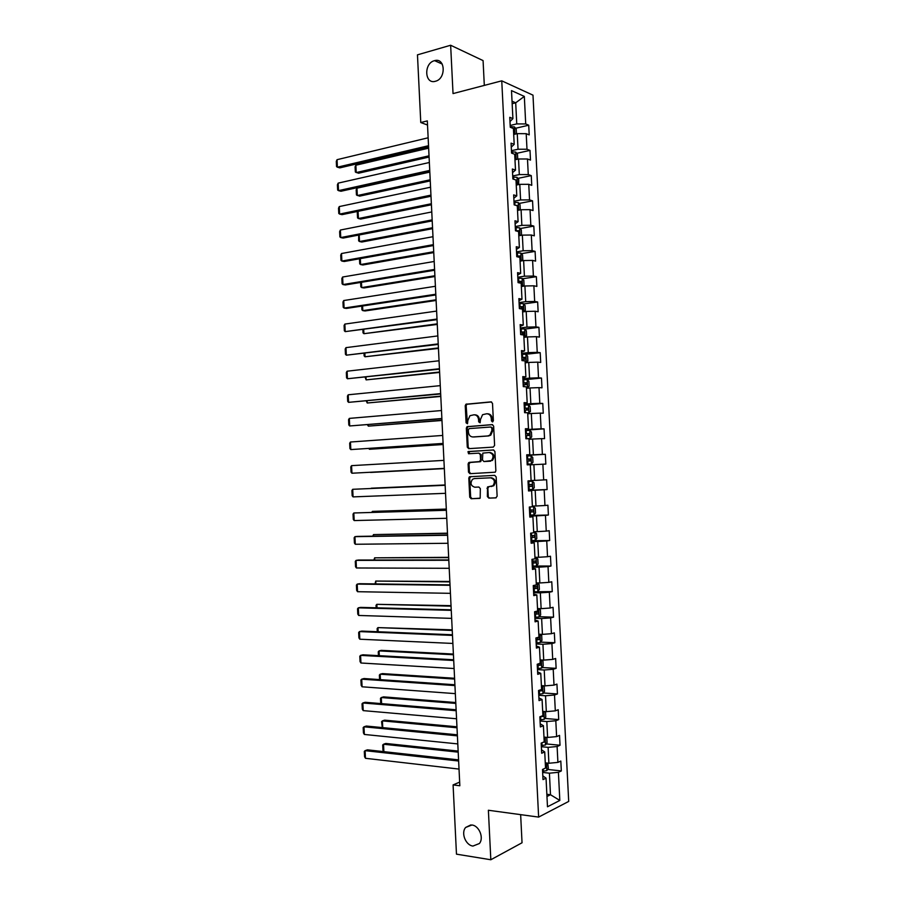 <?xml version="1.0" encoding="UTF-8"?>
<svg xmlns="http://www.w3.org/2000/svg" width="905" height="905" viewBox="0 0 905 905"><rect width="100%" height="100%" fill="white"/><g stroke="black" fill="none" stroke-linecap="round" stroke-linejoin="round"><path stroke-width="1.36" d="M492.467 421.922L493.372 420.712L492.512 403.381L491.053 401.865L465.917 404.241L465.238 405.745L466.086 422.816L467.512 423.71L467.851 420.463L469.955 415.7L473.96 414.795C476.607 414.897 478.145 416.504 478.564 419.615L478.677 421.843L480.125 422.726L480.476 419.468L482.569 414.705L486.652 413.766C489.345 413.856 490.906 415.474 491.325 418.619L491.438 420.859L492.467 421.922M471.912 824.998L465.645 827.453C460.781 832.86 465.623 845.281 472.953 846.062L479.379 843.528C484.175 838.019 479.164 825.654 471.912 824.998M434.423 60.692C423.529 63.293 424.569 84.697 435.429 81.269L435.531 81.235C446.357 78.678 445.362 57.309 434.581 60.646L434.423 60.692M487.376 496.551L488.836 498.123L495.816 497.886L497.128 496.2L496.166 476.912L494.707 475.34L469.39 476.777L468.813 478.179L469.74 497.184L471.177 498.746L480.182 498.169L480.329 488.61L478.892 487.037L474.774 487.207C470.77 485.827 470.012 483.18 472.489 479.299L474.344 478.575L490.555 477.829C494.616 479.175 495.42 481.811 492.965 485.759L487.535 486.947L487.376 496.551L489.718 498.055L496.132 497.829M484.311 85.409L483.078 60.601L450.645 45.25L453.032 93.588L501.755 80.839L538.633 817.091L488.383 810.258L490.827 859.75L456.471 854.162L453.088 784.918L459.842 785.766L427.318 120.897L420.768 122.537L427.522 125.014M450.645 45.25L417.465 54.843L420.768 122.537M493.304 447.104L494.605 445.384L493.644 426.131L492.184 424.603L466.991 426.685L466.347 428.156L467.274 447.127L468.7 448.654L493.304 447.104M494.911 451.516L495.861 470.781L495.284 472.195L469.944 473.688L468.507 472.15L468.111 464.016L468.711 462.591L479.277 461.788L480.566 460.091L480.295 454.672L478.847 453.134L468.552 453.744L467.976 451.674L493.44 449.966L494.911 451.516M501.755 80.839L532.988 95.161L568.702 801.423L538.633 817.091M547.593 769.431L561.315 770.936L560.817 761.06L557.91 762.395L557.107 746.523L560.025 745.256L559.528 735.38L556.609 736.613L555.806 720.765L558.724 719.599L558.227 709.735L555.308 710.855L554.516 695.017L557.435 693.954L556.937 684.101L554.007 685.119L553.215 669.281L556.134 668.331L555.636 658.478L552.717 659.394L551.914 643.579L554.844 642.731L554.346 632.889L551.417 633.704L550.625 617.9L553.555 617.153L553.057 607.312L550.127 608.024L549.324 592.232L552.265 591.587L551.767 581.768L548.826 582.367L548.034 566.587L550.975 566.044L550.478 556.224L547.536 556.722L546.744 540.964L549.686 540.523L549.188 530.715L546.247 531.111L545.455 515.352L548.396 515.024L547.91 505.228L544.957 505.51L544.165 489.763L547.118 489.548L546.62 479.752L543.667 479.933L542.876 464.208L545.828 464.084L545.33 454.299L542.378 454.378L541.586 438.654L544.55 438.642L544.052 428.857L541.088 428.834L540.296 413.132L543.26 413.223L542.774 403.449L539.799 403.325L539.007 387.634L541.982 387.815L541.484 378.052L538.52 377.826L537.728 362.147L540.704 362.441L540.206 352.679L537.231 352.35L536.439 336.683L539.414 337.079L538.928 327.327L535.952 326.897L535.16 311.241L538.136 311.739L537.649 301.987L534.663 301.456L533.882 285.81L536.857 286.41L536.371 276.681L533.384 276.036L532.593 260.402L535.59 261.115L535.093 251.386L532.106 250.64L531.314 235.017L534.312 235.832L533.814 226.103L530.828 225.266L530.036 209.655L533.034 210.56L532.547 200.853L529.549 199.903L528.758 184.315L531.755 185.321L531.269 175.615L528.271 174.575L527.479 158.986L530.488 160.095L530.002 150.4L526.993 149.257L526.201 133.68L529.21 134.89L528.724 125.207L525.715 123.951L524.323 96.405L511.506 90.613L512.909 118.634L509.775 117.322L510.273 127.266L513.407 128.521L514.198 144.359L511.065 143.16L511.563 153.103L514.696 154.269L515.499 170.106L512.366 169.02L512.864 178.964L515.997 180.016L516.789 195.887L513.667 194.892L514.164 204.858L517.287 205.797L518.09 221.668L514.968 220.797L515.465 230.752L518.588 231.601L519.38 247.484L516.269 246.714L516.766 256.681L519.877 257.416L520.68 273.321L517.57 272.654L518.067 282.632L521.178 283.254L521.981 299.17L518.87 298.605L519.368 308.594L522.479 309.114L523.282 325.042L520.171 324.59L520.669 334.59L523.78 334.997L524.583 350.936L521.472 350.586L521.981 360.597L525.081 360.903L525.884 376.853L522.785 376.616L523.282 386.627L526.382 386.82L527.185 402.782L524.086 402.657L524.595 412.68L527.683 412.771L528.486 428.744L525.398 428.721L525.896 438.744L528.995 438.733L529.787 454.717L526.71 454.808L527.208 464.842L530.296 464.718L531.099 480.713L528.011 480.906L528.52 490.951L531.597 490.725L528.509 490.714M561.315 770.936L558.408 772.316L559.822 800.439L547.48 806.774L546.043 778.164L543 779.601L542.502 769.465L545.534 768.074L544.72 751.931L541.688 753.254L541.179 743.118L544.21 741.84L543.407 725.708L540.364 726.93L539.855 716.805L542.898 715.629L542.084 699.52L539.041 700.617L538.532 690.515L541.586 689.452L540.771 673.343L537.728 674.338L537.219 664.236L540.274 663.286L539.459 647.188L536.405 648.082L535.896 637.98L538.961 637.143L538.147 621.056L535.093 621.837L534.584 611.757L537.649 611.022L536.835 594.947L533.769 595.614L533.271 585.546L536.337 584.913L535.522 568.86L532.457 569.426L531.948 559.347L535.025 558.838L534.222 542.796L531.144 543.249L530.635 533.181L533.712 532.774L532.909 516.744L529.832 517.094L529.323 507.038L532.4 506.732L531.597 490.725M541.36 746.693L548.113 747.36L548.905 763.254L545.274 762.858M541.507 749.838L544.72 751.931M548.905 763.254L557.91 762.395M548.113 747.36L557.107 746.523M540.059 720.991L546.812 721.557L547.615 737.439L543.973 737.1M540.206 723.83L543.407 725.708M547.615 737.439L556.609 736.613M546.812 721.557L555.806 720.765M538.769 695.3L545.523 695.775L546.315 711.635L542.683 711.353M538.905 697.846L542.084 699.52M546.315 711.635L555.308 710.855M545.523 695.775L554.516 695.017M537.491 669.621L544.222 670.005L545.014 685.866L541.394 685.628M537.604 671.883L540.771 673.343M545.014 685.866L554.007 685.119M544.222 670.005L553.215 669.281M536.201 643.975L542.932 644.269L543.724 660.107L540.104 659.915M536.303 645.944L539.459 647.188M543.724 660.107L552.717 659.394M542.932 644.269L551.914 643.579M534.912 618.341L541.631 618.545L542.434 634.371L538.814 634.235M535.002 620.016L538.147 621.056M542.434 634.371L551.417 633.704M541.631 618.545L550.625 617.9M533.633 592.73L540.342 592.843L541.133 608.658L537.525 608.567M533.701 594.121L536.835 594.947M541.133 608.658L550.127 608.024M540.342 592.843L549.324 592.232M532.344 567.141L539.052 567.164L539.844 582.967L536.235 582.922M532.4 568.238L535.522 568.86M539.844 582.967L548.826 582.367M539.052 567.164L548.034 566.587M531.065 541.575L537.762 541.495L538.554 557.288L534.946 557.299M531.099 542.378L534.222 542.796M538.554 557.288L547.536 556.722M537.762 541.495L546.744 540.964M529.776 516.02L536.473 515.861L537.265 531.631L533.656 531.688M529.798 516.529L532.909 516.744M537.265 531.631L546.247 531.111M536.473 515.861L545.455 515.352M528.497 490.487L535.183 490.239L535.975 505.997L532.378 506.11M535.975 505.997L544.957 505.51M535.183 490.239L544.165 489.763M530.296 464.819L533.893 464.638L534.685 480.385L531.088 480.544M534.685 480.385L543.667 479.933M533.893 464.638L542.876 464.208M529.018 439.287L532.604 439.049L533.396 454.796L526.721 455.181M526.71 455L529.787 454.717M533.396 454.796L542.378 454.378M532.604 439.049L541.586 438.654M527.739 413.777L531.326 413.495L532.117 429.219L525.443 429.694M525.42 429.23L528.486 428.744M532.117 429.219L541.088 428.834M531.326 413.495L540.296 413.132M526.461 388.29L530.036 387.951L530.828 403.664L524.165 404.23M524.131 403.472L527.185 402.782M530.828 403.664L539.799 403.325M530.036 387.951L539.007 387.634M525.172 362.815L528.758 362.43L529.549 378.132L522.886 378.788M522.841 377.747L525.884 376.853M529.549 378.132L538.52 377.826M528.758 362.43L537.728 362.147M523.893 337.361L527.468 336.931L528.26 352.622L521.619 353.369M521.552 352.034L524.583 350.936M528.26 352.622L537.231 352.35M527.468 336.931L536.439 336.683M522.615 311.931L526.19 311.444L526.981 327.124L520.341 327.961M520.262 326.343L523.282 325.042M526.981 327.124L535.952 326.897M526.19 311.444L535.16 311.241M521.348 286.512L524.911 285.991L525.703 301.659L519.063 302.587M518.972 300.675L521.981 299.17M525.703 301.659L534.663 301.456M524.911 285.991L533.882 285.81M520.07 261.126L523.633 260.55L524.414 276.206L517.796 277.224M517.683 275.03L520.68 273.321M524.414 276.206L533.384 276.036M523.633 260.55L532.593 260.402M518.791 235.753L522.355 235.13L523.135 250.764L516.517 251.873M516.393 249.407L519.38 247.484M523.135 250.764L532.106 250.64M522.355 235.13L531.314 235.017M517.524 210.401L521.076 209.722L521.857 225.356L515.25 226.555M515.115 223.795L518.09 221.668M521.857 225.356L530.828 225.266M521.076 209.722L530.036 209.655M516.246 185.073L519.798 184.349L520.59 199.96L513.983 201.249M513.825 198.206L516.789 195.887M520.59 199.96L529.549 199.903M519.798 184.349L528.758 184.315M514.979 159.755L518.52 158.986L519.312 174.586L512.716 175.966M512.547 172.64L515.499 170.106M519.312 174.586L528.271 174.575M518.52 158.986L527.479 158.986M513.701 134.46L517.253 133.646L518.033 149.234L511.449 150.705M511.268 147.085L514.198 144.359M518.033 149.234L526.993 149.257M517.253 133.646L526.201 133.68M512.162 103.679L515.703 102.808L516.755 123.906L510.182 125.456M509.979 121.564L512.909 118.634M516.755 123.906L525.715 123.951M512.038 101.202L515.703 102.808L524.323 96.405M490.827 859.75L522.038 842.77L520.647 814.636M459.661 782.112L453.088 784.918M546.846 794.273L550.489 794.726L549.414 773.187L542.649 772.429M546.959 796.479L550.489 794.726L559.822 800.439M542.819 775.868L546.043 778.164M549.414 773.187L558.408 772.316M515.522 128.295L528.724 125.207M516.698 153.33L530.002 150.4M517.875 178.387L531.269 175.615M519.04 203.467L532.547 200.853M520.205 228.558L533.814 226.103M521.359 253.66L535.093 251.386M522.513 278.785L536.371 276.681M523.656 303.933L537.649 301.987M524.787 329.092L538.928 327.327M525.16 362.52L527.875 360.937L527.638 356.072L525.907 354.274L540.206 352.679M525.726 379.602L541.484 378.052M524.21 405.01L542.774 403.449M525.466 430.18L544.052 428.857M526.733 455.362L545.33 454.299M528.486 490.261L547.118 489.548M529.753 515.488L548.396 515.024M531.02 540.738L549.686 540.523M535.432 566.021L550.975 566.044M533.577 591.78L552.265 591.587M539.256 616.735L553.555 617.153M540.67 642.131L554.844 642.731M542.061 667.539L556.134 668.331M543.452 692.981L557.435 693.954M544.844 718.446L558.724 719.599M546.213 743.921L560.025 745.256M492.829 421.809L492.207 418.63C491.788 415.497 490.227 413.879 487.546 413.789L487.456 413.777M474.729 414.818L474.854 414.818C477.501 414.909 479.028 416.515 479.446 419.637L480.057 422.782M491.562 401.944L466.81 404.275L466.143 405.779L467.455 423.744M492.603 424.649L467.885 426.696L467.24 428.167L468.179 447.115L469.299 448.62M491.8 428.065L490.77 427.002L469.209 428.597L468.315 429.785L468.428 432.126C468.847 435.226 470.374 436.844 473.01 436.968L487.761 435.95L489.91 435.124L491.913 430.429L491.8 428.065L492.682 428.076L490.906 427.002M492.682 428.076L492.795 430.441L490.793 435.124L488.643 435.95L473.903 436.968M478.937 453.122L481.189 454.649L480.86 461.493L470.272 462.308L469.005 463.982L469.412 472.105L470.815 473.643M493.734 449.977L469.333 451.471L469.22 453.71M489.673 461.211L491.551 460.475C494.107 456.505 493.327 453.846 489.232 452.511L482.818 453.111L482.478 459.989L483.926 461.539L492.433 460.441C494.978 456.482 494.209 453.824 490.114 452.489L489.469 452.5M490.555 461.188L483.926 461.539M488.926 486.63L487.863 488.281L488.27 496.483M491.155 486.528L493.847 485.702C496.291 481.765 495.488 479.118 491.438 477.772L490.555 477.829M474.344 478.575L491.438 477.772M470.872 476.471L469.706 478.134L470.645 497.117L472.071 498.678L479.752 498.406M516.461 133.827L516.235 129.223L514.481 126.926L510.239 126.632M429.027 155.818L356.219 172.572L355.869 165.219L428.653 148.149M355.869 165.219L355.099 166.871L355.348 172.018L358.516 173.228L429.094 157.04M513.565 131.666L513.463 129.732M428.54 145.705L337.407 167.199L339.794 167.878L428.597 147.006M428.144 137.786L337.045 159.687L337.407 167.199L336.547 166.633L336.298 161.395L337.045 159.687M517.739 159.156L517.49 154.348L515.748 152.108L511.506 151.848M430.203 179.778L357.317 195.548L356.966 188.183L429.83 172.097M356.966 188.183L356.197 189.801L356.446 194.948L359.613 196.147L430.26 180.898M514.832 156.87L514.73 154.936M518.622 184.586L518.757 179.495L517.004 177.312L512.773 177.086M431.38 203.738L358.414 218.524L360.71 219.067L431.425 204.779M516.099 182.109L515.997 180.163M358.075 211.34L358.414 218.524L357.543 217.89L357.294 212.743L357.973 211.351M429.739 170.411L338.515 190.638L340.914 191.26L429.807 171.611M429.355 162.493L338.165 183.127L338.515 190.638L337.656 190.039L337.407 184.79L338.165 183.127M430.95 195.129L339.635 214.089L342.022 214.655L431.006 196.238M430.565 187.211L339.273 206.578L339.635 214.089L338.775 213.456L338.527 208.195L339.273 206.578M519.538 210.017L520.262 209.496L520.024 204.654L518.282 202.528L514.04 202.347M432.545 227.732L359.511 241.533L361.808 242.02L432.59 228.671M517.366 207.347L517.728 205.469L515.816 205.356M359.195 234.972L359.511 241.533L358.64 240.854L358.708 235.062M520.511 235.447L521.529 234.689L521.291 229.847L519.549 227.777L515.307 227.619M433.721 251.726L360.609 264.543L362.905 264.973L433.767 252.586M518.633 232.619L519.018 230.73L515.454 230.696M516.619 231.069L519.018 230.73M360.326 258.626L360.609 264.543L359.738 263.841L359.489 258.773M521.54 260.889L522.796 259.905L522.558 255.052L520.816 253.038L516.574 252.914M434.898 275.754L361.717 287.586L364.002 287.948L434.932 276.511M519.911 257.914L520.307 256.024L516.732 256.002M516.744 256.375L520.307 256.024M361.457 282.292L361.717 287.586L360.835 286.828L360.62 282.428M432.16 219.881L340.744 237.563L343.131 238.072L432.217 220.888M431.776 211.951L340.382 230.04L340.744 237.563L339.884 236.884L339.635 231.623L340.382 230.04M433.371 244.644L341.864 261.059L344.251 261.5L433.416 245.549M432.986 236.703L341.502 253.524L341.864 261.059L340.993 260.335L340.744 255.074L341.502 253.524M434.592 269.418L342.972 284.566L345.359 284.951L434.626 270.233M434.196 261.477L342.622 277.021L342.972 284.566L342.113 283.797L341.864 278.536L342.622 277.021M522.604 286.331L524.063 285.132L523.825 280.279L522.083 278.31L517.841 278.231M522.253 286.376L521.337 286.297M436.074 299.793L362.815 310.63L365.1 310.947L436.108 300.46M520.918 283.208L521.54 283.242L521.585 281.319L517.999 281.319M518.011 281.647L519.628 281.625L520.318 282.79M362.588 305.981L362.815 310.63L361.932 309.838L361.751 306.105M435.803 294.227L344.092 308.085L346.479 308.413L435.837 294.94M435.407 286.274L343.73 300.539L344.092 308.085L343.221 307.281L342.972 302.01L343.73 300.539M522.615 311.874L525.341 310.381L525.092 305.517L523.361 303.616L519.119 303.571M523.769 311.727L522.604 311.625M437.251 323.854L363.912 333.696L437.273 324.431M519.413 308.605L522.819 308.56L522.875 306.648L519.266 306.659M519.289 306.942L520.929 306.919L521.585 308.175M363.719 329.68L363.912 333.696L363.029 332.87L362.882 329.793M437.013 319.046L345.212 331.626L437.047 319.657M436.629 311.082L344.85 324.081L345.212 331.626L344.341 330.789L344.092 325.506L344.85 324.081M523.893 337.192L526.608 335.642L526.359 330.789L524.629 328.934L520.386 328.922M525.036 337.056L523.882 336.977M438.427 347.927L365.02 356.785L438.45 348.414M520.647 333.968L524.086 333.9L524.165 331.988L520.545 332.022M520.556 332.259L522.219 332.237L522.841 333.515M364.862 353.402L365.02 356.785L364.138 355.914L364.014 353.504M438.224 343.889L346.332 355.179L438.258 344.409M437.839 335.925L345.97 347.633L346.332 355.179L345.461 354.296L345.201 349.025L345.97 347.633M525.907 354.274L521.665 354.308M526.314 362.396L525.149 362.351M439.604 372.023L366.118 379.885L439.626 372.419M521.914 359.353L525.364 359.262L525.454 357.351L521.823 357.396M521.823 357.588L523.509 357.565L524.108 358.866M365.993 377.147L366.118 379.885L365.156 377.238M439.445 368.742L347.452 378.754L439.468 369.161M439.049 360.778L347.09 371.197L347.452 378.754L346.57 377.838L346.321 372.555L347.09 371.197M526.439 387.872L529.154 386.243L528.905 381.378L527.174 379.625L522.932 379.704M527.581 387.759L526.427 387.736M440.78 396.13L367.226 402.997L440.803 396.435M523.192 384.749L526.631 384.648L526.744 382.736L523.09 382.792M523.101 382.951L524.798 382.928L525.375 384.252M367.125 400.904L367.226 402.997L366.287 400.983M440.656 393.618L348.572 402.352L440.678 393.947M440.271 385.643L348.21 394.784L348.572 402.352L347.69 401.39L347.441 396.107L348.21 394.784M527.706 413.234L530.421 411.571L530.183 406.696L528.452 405.01L524.21 405.112M528.859 413.144L527.706 413.144M441.968 420.259L368.335 426.131L441.979 420.474M524.47 410.169L527.909 410.044L528.034 408.132L524.368 408.212M524.368 408.325L526.099 408.302L526.631 409.671M368.267 424.671L368.335 426.131L367.419 424.739M441.878 418.517L349.692 425.961L441.889 418.744M441.493 410.531L349.33 418.393L349.692 425.961L348.81 424.954L348.561 419.671L349.33 418.393M526.303 438.744L530.138 438.552L531.699 436.911L531.45 432.036L529.73 430.407L525.488 430.554M529.776 430.452L530.172 438.506L525.896 438.71M443.145 444.412L369.432 449.276L443.156 444.525M525.737 435.61L529.187 435.463L529.323 433.563L525.647 433.653M525.647 433.721L527.389 433.699L527.887 435.101M369.398 448.461L369.432 449.276L368.765 448.507M443.099 443.427L350.812 449.581L443.099 443.552M442.703 435.441L350.45 442.013L350.812 449.581L349.93 448.541L349.681 443.246L350.45 442.013M527.174 464.186L531.416 463.971L532.977 462.285L532.728 457.398L531.009 455.826L526.767 456.007M531.416 463.971L527.174 464.175M444.321 468.575L370.541 472.444L444.332 468.598M527.015 461.075L530.466 460.905L530.624 459.005L526.925 459.106L528.678 459.106L529.131 460.588M444.321 468.371L351.932 473.225L444.321 468.394M443.925 460.374L351.57 465.645L351.932 473.225L351.05 472.15L350.801 466.844L351.57 465.645M532.287 481.256L528.045 481.483L532.287 481.256L534.007 482.784L534.255 487.671L532.728 489.379L532.321 481.302M445.124 484.967L371.299 488.202L445.136 485.001M532.728 489.379L528.452 489.65M531.914 484.458L529.979 484.537L529.708 486.449L528.294 486.528L529.063 486.517L531.744 486.37L531.914 484.458L528.203 484.594M445.531 493.316L353.052 496.89L352.701 489.3L445.147 485.284L352.701 489.3L351.921 490.465L352.169 495.77L353.052 496.89M529.73 515.16L533.973 514.888L535.522 513.078L535.285 508.191L533.565 506.721L530.443 506.924M533.565 506.721L532.117 506.766M446.312 509.063L372.408 511.393L446.312 509.198M529.583 512.049L533.022 511.845L533.203 509.945L529.482 510.092M531.269 510.001L530.986 511.902L529.572 511.981M371.729 512.321L372.408 511.393L372.453 512.298M446.753 518.294L354.183 520.567L353.821 512.977L446.357 510.149M446.369 510.284L353.821 512.977L353.041 514.097L353.289 519.402L354.183 520.567M531.02 540.681L535.251 540.364L536.801 538.498L536.563 533.611L534.844 532.197L533.69 532.31M534.844 532.197L533.69 532.219M447.489 533.181L373.516 534.595L447.5 533.407M530.862 537.57L534.312 537.355L534.493 535.443L530.76 535.602M532.649 535.511L532.264 537.378L530.85 537.457M372.736 536.167L373.516 534.595L373.584 536.156M447.986 543.283L355.303 544.267L354.941 536.665L357.305 536.405L447.579 535.036M447.59 535.274L354.941 536.665L354.16 537.751L354.421 543.057L355.303 544.267M532.298 566.225L536.529 565.874L538.09 563.951L537.841 559.052L536.122 557.695L534.968 557.831M536.122 557.695L534.968 557.695M448.665 557.322L374.625 557.831L448.688 557.638M532.14 563.114L535.59 562.876L535.794 560.964L532.038 561.145M534.007 561.043L533.554 562.876L532.129 562.944M373.878 560.025L374.625 557.831L374.727 560.025M449.208 568.295L356.434 567.978L356.072 560.376L358.437 560.048L448.79 559.935M448.812 560.274L356.072 560.376L355.292 561.417L355.541 566.734L356.434 567.978M537.446 583.25L537.853 591.35L539.369 589.415L539.12 584.517L537.4 583.216L536.258 583.374M537.4 583.216L536.246 583.205M449.853 581.474L375.733 581.067L449.864 581.892M533.418 588.669L536.869 588.408L537.084 586.497L533.328 586.7M535.341 586.587L534.832 588.386L533.418 588.465M375.021 583.906L375.733 581.067L375.869 583.917M450.43 593.329L357.554 591.7L357.204 584.098L359.557 583.714L450.011 584.868M450.034 585.297L357.204 584.098L356.412 585.105L356.661 590.422L357.554 591.7M534.866 617.368L539.097 616.939L540.647 614.902L540.398 610.004L538.69 608.748L537.536 608.941M538.69 608.748L537.525 608.726M451.029 605.649L376.842 604.325L451.052 606.158M534.708 614.246L538.158 613.975L538.385 612.063L534.606 612.278M536.665 612.165L536.111 613.918L534.697 613.997M376.163 607.809L376.039 605.275L376.842 604.325L377.012 607.832M451.652 618.375L358.685 615.457L358.323 607.843L360.676 607.391L451.233 609.812M451.256 610.343L358.323 607.843L357.532 608.805L357.792 614.122L358.685 615.457M536.145 642.969L540.387 642.505L541.925 640.412L541.688 635.502L538.826 634.518M539.968 634.315L538.814 634.269M452.217 629.846L377.951 627.606L452.24 630.446M535.998 639.846L539.437 639.552L539.674 637.64L536.348 637.855M537.989 637.754L537.4 639.473L535.975 639.552M377.306 631.724L377.147 628.523L377.951 627.606L378.154 631.758M452.885 643.444L359.817 639.213L359.455 631.6L361.808 631.09L452.455 634.767M452.489 635.412L359.455 631.6L358.663 632.527L358.912 637.844L359.817 639.213M540.975 659.96L540.115 660.13M453.394 654.055L381.322 650.356L379.071 650.899L453.428 654.745M541.405 659.983L542.966 661.023L543.215 665.933L541.665 668.094L537.434 668.591M537.276 665.469L540.726 665.152L540.975 663.241L540.262 663.241M539.312 663.365L538.679 665.039L537.265 665.13M378.448 655.65L378.256 651.77L379.071 650.899L379.297 655.695M454.106 668.535L360.948 663.003L360.586 655.378L362.939 654.801L453.677 659.756M453.71 660.492L360.586 655.378L359.794 656.261L360.043 661.589L360.948 663.003M454.582 678.275L382.442 673.603L380.179 674.214L454.627 679.067M542.921 685.73L544.244 686.567L544.493 691.477L542.955 693.694L538.724 694.237M538.566 691.115L542.016 690.775L542.276 688.863L541.552 688.875M542.016 690.775L538.543 690.73M379.591 679.598L379.376 675.051L380.179 674.214L380.439 679.655M455.339 693.637L362.079 686.793L361.717 679.169L364.059 678.535L454.898 684.757M454.944 685.594L361.717 679.169L360.914 680.017L361.174 685.345L362.079 686.793M455.769 702.529L383.55 696.873L381.299 697.54L455.815 703.411M544.482 711.488L545.534 712.133L545.783 717.043L544.244 719.317L540.014 719.894M539.957 716.771L543.305 716.421L543.577 714.498L542.842 714.52M380.734 703.57L380.485 698.332L381.299 697.54L381.582 703.638M456.561 718.762L363.21 710.617L362.837 702.981L365.19 702.291L456.12 709.769M456.165 710.708L362.837 702.981L362.045 703.785L362.294 709.124L363.21 710.617M456.957 726.794L384.659 720.154L382.408 720.878L457.002 727.767M546.088 737.292L546.824 737.711L547.073 742.632L545.534 744.962L541.303 745.584M543.045 742.338L544.595 742.077L544.867 740.154L544.131 740.177M382.295 727.586L381.593 721.636L382.408 720.878L382.736 727.631M457.794 743.91L364.342 734.453L363.98 726.806L366.321 726.048L457.353 734.815M457.398 735.856L363.98 726.806L363.177 727.575L363.425 732.914L364.342 734.453M458.145 751.071L385.779 743.458L383.528 744.238L458.19 752.146M547.763 763.13L548.351 768.243L546.824 770.63L542.593 771.286M545.523 767.847L546.168 765.834L545.421 765.868M383.833 751.636L382.962 750.2L382.713 744.962L383.528 744.238L383.878 751.648M459.027 769.08L365.473 758.3L365.111 750.652L367.453 749.838L458.575 759.872M458.631 761.015L365.111 750.652L364.308 751.376L364.557 756.727L365.473 758.3M492.207 418.63L491.325 418.619M479.56 421.854L478.677 421.843M479.446 419.637L478.564 419.615M466.98 422.827L466.086 422.816M466.143 405.779L465.238 405.745M467.399 404.06L466.505 404.026M492.32 420.87L491.438 420.859M468.179 447.115L467.274 447.127M467.24 428.167L466.347 428.156M468.507 426.459L467.614 426.447M488.643 435.95L487.761 435.95M492.795 430.441L491.913 430.429M469.412 472.105L468.507 472.15M469.005 463.982L468.111 464.016M470.272 462.308L469.378 462.342M480.17 461.765L479.277 461.788M481.449 460.068L480.566 460.091M481.189 454.649L480.295 454.672M469.333 451.471L468.439 451.493M487.863 488.281L486.981 488.338M472.071 498.678L471.177 498.746M470.645 497.117L469.74 497.184M469.706 478.134L468.813 478.179M489.718 498.055L488.836 498.123M514.888 134.189L514.526 126.983M511.042 127.571L510.997 126.587M516.155 159.495L515.782 152.164M512.343 153.386L512.264 151.802M517.434 184.824L517.049 177.369M513.633 179.224L513.531 177.041M518.701 210.175L518.316 202.584M514.934 205.084L514.798 202.301M516.721 205.627L517.637 205.446M519.979 235.549L519.594 227.822M516.223 230.662L516.065 227.585M516.891 231.069L518.904 230.707M521.257 260.934L520.861 253.083M517.49 255.957L517.332 252.88M518.158 256.319L520.171 255.991M522.524 286.342L522.128 278.367M518.757 281.274L518.61 278.197M519.425 281.602L521.438 281.297M523.803 311.693L523.395 303.661M520.036 306.614L519.877 303.537M520.703 306.885L522.717 306.614M525.081 337.011L524.674 328.979M521.303 331.977L521.144 328.888M521.438 334.692L521.404 333.934M521.97 332.203L523.984 331.954M526.348 362.362L525.941 354.319M522.581 357.362L522.423 354.262M522.751 360.676L522.671 359.308M523.237 357.532L525.262 357.317M527.626 387.725L527.219 379.67M523.859 382.758L523.701 379.659M524.052 386.673L523.95 384.716M524.515 382.883L526.54 382.691M528.905 413.11L528.497 405.044M525.126 408.178L524.979 405.078M525.352 412.703L525.228 410.135M525.782 408.257L527.819 408.087M526.405 433.619L526.246 430.52M526.665 438.676L526.506 435.577M527.061 433.653L529.086 433.506M531.45 463.937L531.043 455.86M527.683 459.073L527.524 455.973M527.943 464.129L527.785 461.03M528.339 459.061L530.364 458.948M528.961 484.548L528.803 481.449M529.221 489.616L529.063 486.517M529.708 486.449L531.744 486.37M534.007 514.843L533.611 506.755M530.24 510.047L530.092 506.958M530.5 515.115L530.341 512.015M530.986 511.902L533.022 511.845M535.296 540.319L534.889 532.231M531.529 535.568L531.405 533.079M531.778 540.647L531.62 537.536M532.264 537.378L534.312 537.355M536.575 565.829L536.167 557.729M532.807 561.111L532.717 559.222M533.056 566.191L532.909 563.068M533.554 562.876L535.59 562.876M534.086 586.666L534.029 585.388M534.346 591.746L534.188 588.635M534.832 588.386L536.869 588.408M539.142 616.893L538.735 608.782M535.375 612.244L535.341 611.565M535.624 617.334L535.477 614.212M536.111 613.918L538.158 613.975M540.421 642.448L540.014 634.337M536.914 642.935L536.756 639.812M537.4 639.473L539.437 639.552M541.71 668.037L541.303 659.983M538.204 668.557L538.045 665.435M538.679 665.039L540.726 665.152M543 693.637L542.593 685.707M539.482 694.203L539.335 691.081M544.29 719.26L543.894 711.443M540.771 719.86L540.613 716.737M541.292 716.251L543.305 716.421M545.568 744.906L545.183 737.213M542.061 745.55L541.925 742.801M543.826 742.01L544.595 742.077M546.858 770.574L546.484 762.994M543.351 771.252L543.249 769.114M470.838 824.93L465.645 827.453M442.24 64.063L434.581 60.646M466.81 404.275L465.917 404.241M467.885 426.696L466.991 426.685M490.793 435.124L489.91 435.124M469.605 462.568L468.711 462.591M480.86 461.493L479.967 461.527M468.881 451.652L467.976 451.674M492.433 460.441L491.551 460.475M488.429 486.879L487.535 486.947M493.847 485.702L492.965 485.759M470.283 476.731L469.39 476.777M516.8 205.65L517.728 205.469M519.628 281.625L521.585 281.319M520.929 306.919L522.875 306.648M522.219 332.226L524.165 331.988M523.509 357.565L525.454 357.351M524.798 382.917L526.744 382.736M526.099 408.302L528.034 408.132M527.389 433.687L529.323 433.563M528.678 459.106L530.624 459.005M531.326 509.99L533.203 509.945M533.373 535.455L534.493 535.443M534.957 560.964L535.794 560.964M536.394 586.497L537.084 586.497M537.774 612.04L538.385 612.063"/></g></svg>
